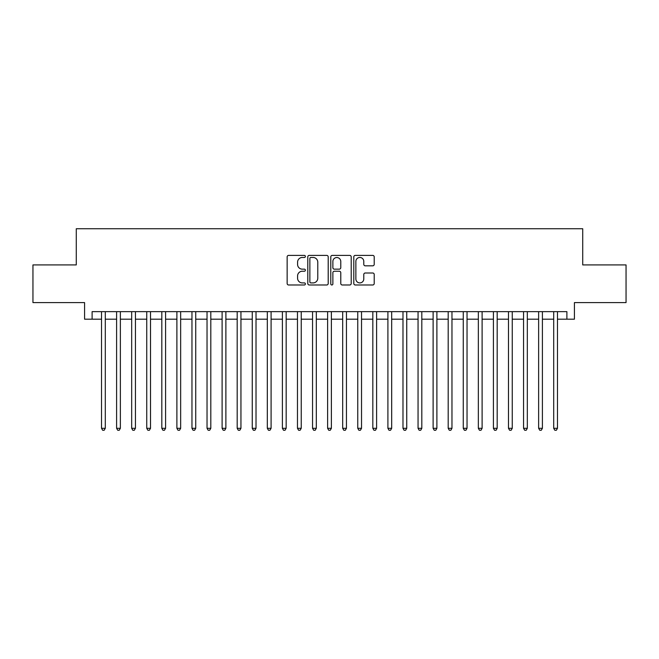 <?xml version="1.0" encoding="UTF-8"?>
<svg xmlns="http://www.w3.org/2000/svg" width="659" height="659" viewBox="0 0 659 659"><rect width="100%" height="100%" fill="white"/><g stroke="black" fill="none" stroke-linecap="round" stroke-linejoin="round"><path stroke-width="0.99" d="M305.389 256.433A1.038 1.038 0 0 0 304.351 255.395L288.634 255.395A1.483 1.483 0 0 0 287.151 256.878L287.151 283.502A1.483 1.483 0 0 0 288.634 284.985L304.351 284.985A1.038 1.038 0 0 0 305.389 283.947A1.038 1.038 0 0 0 304.351 282.917L302.316 282.917A4.737 4.737 0 0 1 297.58 278.18L297.58 275.956A4.737 4.737 0 0 1 302.316 271.228L304.351 271.228A1.038 1.038 0 0 0 305.389 270.19A1.038 1.038 0 0 0 304.351 269.152L302.316 269.152A4.737 4.737 0 0 1 297.58 264.424L297.58 262.2A4.737 4.737 0 0 1 302.316 257.463L304.351 257.463A1.038 1.038 0 0 0 305.389 256.433M372.739 265.824A1.483 1.483 0 0 0 374.213 264.35L374.213 256.878A1.483 1.483 0 0 0 372.739 255.395L355.283 255.395A1.483 1.483 0 0 0 353.801 256.878L353.801 283.502A1.483 1.483 0 0 0 355.283 284.985L372.739 284.985A1.483 1.483 0 0 0 374.213 283.502L374.213 274.482A1.483 1.483 0 0 0 372.739 272.999L365.267 272.999A1.483 1.483 0 0 0 363.784 274.482L363.784 278.955A3.954 3.954 0 0 1 359.83 282.917A3.954 3.954 0 0 1 355.868 278.955L355.868 261.425A3.954 3.954 0 0 1 359.83 257.463A3.954 3.954 0 0 1 363.784 261.425L363.784 264.35A1.483 1.483 0 0 0 365.267 265.824L372.739 265.824M92.112 319.178L92.112 311.641L566.888 311.641L566.888 319.178L574.426 319.178L574.426 302.596L626.05 302.596L626.05 264.918L582.721 264.918L582.721 228.739L76.279 228.739L76.279 264.918L32.95 264.918L32.95 302.596L84.574 302.596L84.574 319.178L101.527 319.178M328.207 256.878A1.483 1.483 0 0 0 326.724 255.395L309.269 255.395A1.483 1.483 0 0 0 307.786 256.878L307.786 283.502A1.483 1.483 0 0 0 309.269 284.985L326.724 284.985A1.483 1.483 0 0 0 328.207 283.502L328.207 256.878M332.276 255.395L349.731 255.395A1.483 1.483 0 0 1 351.214 256.878L351.214 283.502A1.483 1.483 0 0 1 349.731 284.985L342.26 284.985A1.483 1.483 0 0 1 340.777 283.502L340.777 272.702A1.483 1.483 0 0 0 339.303 271.228L334.344 271.228A1.483 1.483 0 0 0 332.869 272.702L332.869 283.947A1.038 1.038 0 0 1 331.831 284.985A1.038 1.038 0 0 1 330.793 283.947L330.793 256.878A1.483 1.483 0 0 1 332.276 255.395M105.3 319.178L116.602 319.178M120.366 319.178L131.676 319.178M135.441 319.178L146.743 319.178M150.516 319.178L161.817 319.178M165.59 319.178L176.892 319.178M180.657 319.178L191.967 319.178M195.731 319.178L207.033 319.178M210.806 319.178L222.108 319.178M225.88 319.178L237.182 319.178M240.947 319.178L252.257 319.178M256.022 319.178L267.323 319.178M271.096 319.178L282.398 319.178M286.171 319.178L297.473 319.178M301.237 319.178L312.547 319.178M316.312 319.178L327.614 319.178M331.386 319.178L342.688 319.178M346.453 319.178L357.763 319.178M361.527 319.178L372.829 319.178M376.602 319.178L387.904 319.178M391.677 319.178L402.978 319.178M406.743 319.178L418.053 319.178M421.818 319.178L433.12 319.178M436.892 319.178L448.194 319.178M451.967 319.178L463.269 319.178M467.033 319.178L478.343 319.178M482.108 319.178L493.41 319.178M497.183 319.178L508.484 319.178M512.257 319.178L523.559 319.178M527.324 319.178L538.634 319.178M542.398 319.178L553.7 319.178M557.473 319.178L566.888 319.178M310.9 257.463A1.038 1.038 0 0 0 309.862 258.501L309.862 281.879A1.038 1.038 0 0 0 310.9 282.917L313.041 282.917A4.737 4.737 0 0 0 317.778 278.18L317.778 262.2A4.737 4.737 0 0 0 313.041 257.463L310.9 257.463M340.777 261.499A3.954 3.954 0 0 0 336.823 257.537A3.954 3.954 0 0 0 332.869 261.499L332.869 267.678A1.483 1.483 0 0 0 334.344 269.152L339.303 269.152A1.483 1.483 0 0 0 340.777 267.678L340.777 261.499M105.3 311.641L105.3 428.301L101.527 428.301L101.527 311.641M105.3 428.301L104.163 430.261L102.664 430.261L101.527 428.301M120.366 311.641L120.366 428.301L116.602 428.301L116.602 311.641M120.366 428.301L119.238 430.261L117.73 430.261L116.602 428.301M135.441 311.641L135.441 428.301L131.676 428.301L131.676 311.641M135.441 428.301L134.312 430.261L132.805 430.261L131.676 428.301M150.516 311.641L150.516 428.301L146.743 428.301L146.743 311.641M150.516 428.301L149.387 430.261L147.88 430.261L146.743 428.301M165.59 311.641L165.59 428.301L161.817 428.301L161.817 311.641M165.59 428.301L164.453 430.261L162.946 430.261L161.817 428.301M180.657 311.641L180.657 428.301L176.892 428.301L176.892 311.641M180.657 428.301L179.528 430.261L178.021 430.261L176.892 428.301M195.731 311.641L195.731 428.301L191.967 428.301L191.967 311.641M195.731 428.301L194.603 430.261L193.095 430.261L191.967 428.301M210.806 311.641L210.806 428.301L207.033 428.301L207.033 311.641M210.806 428.301L209.677 430.261L208.17 430.261L207.033 428.301M225.88 311.641L225.88 428.301L222.108 428.301L222.108 311.641M225.88 428.301L224.744 430.261L223.236 430.261L222.108 428.301M240.947 311.641L240.947 428.301L237.182 428.301L237.182 311.641M240.947 428.301L239.818 430.261L238.311 430.261L237.182 428.301M256.022 311.641L256.022 428.301L252.257 428.301L252.257 311.641M256.022 428.301L254.893 430.261L253.386 430.261L252.257 428.301M271.096 311.641L271.096 428.301L267.323 428.301L267.323 311.641M271.096 428.301L269.968 430.261L268.46 430.261L267.323 428.301M286.171 311.641L286.171 428.301L282.398 428.301L282.398 311.641M286.171 428.301L285.034 430.261L283.527 430.261L282.398 428.301M301.237 311.641L301.237 428.301L297.473 428.301L297.473 311.641M301.237 428.301L300.109 430.261L298.601 430.261L297.473 428.301M316.312 311.641L316.312 428.301L312.547 428.301L312.547 311.641M316.312 428.301L315.183 430.261L313.676 430.261L312.547 428.301M331.386 311.641L331.386 428.301L327.614 428.301L327.614 311.641M331.386 428.301L330.25 430.261L328.75 430.261L327.614 428.301M346.453 311.641L346.453 428.301L342.688 428.301L342.688 311.641M346.453 428.301L345.324 430.261L343.817 430.261L342.688 428.301M361.527 311.641L361.527 428.301L357.763 428.301L357.763 311.641M361.527 428.301L360.399 430.261L358.891 430.261L357.763 428.301M376.602 311.641L376.602 428.301L372.829 428.301L372.829 311.641M376.602 428.301L375.473 430.261L373.966 430.261L372.829 428.301M391.677 311.641L391.677 428.301L387.904 428.301L387.904 311.641M391.677 428.301L390.54 430.261L389.032 430.261L387.904 428.301M406.743 311.641L406.743 428.301L402.978 428.301L402.978 311.641M406.743 428.301L405.614 430.261L404.107 430.261L402.978 428.301M421.818 311.641L421.818 428.301L418.053 428.301L418.053 311.641M421.818 428.301L420.689 430.261L419.182 430.261L418.053 428.301M436.892 311.641L436.892 428.301L433.12 428.301L433.12 311.641M436.892 428.301L435.764 430.261L434.256 430.261L433.12 428.301M451.967 311.641L451.967 428.301L448.194 428.301L448.194 311.641M451.967 428.301L450.83 430.261L449.323 430.261L448.194 428.301M467.033 311.641L467.033 428.301L463.269 428.301L463.269 311.641M467.033 428.301L465.905 430.261L464.397 430.261L463.269 428.301M482.108 311.641L482.108 428.301L478.343 428.301L478.343 311.641M482.108 428.301L480.979 430.261L479.472 430.261L478.343 428.301M497.183 311.641L497.183 428.301L493.41 428.301L493.41 311.641M497.183 428.301L496.054 430.261L494.547 430.261L493.41 428.301M512.257 311.641L512.257 428.301L508.484 428.301L508.484 311.641M512.257 428.301L511.12 430.261L509.613 430.261L508.484 428.301M527.324 311.641L527.324 428.301L523.559 428.301L523.559 311.641M527.324 428.301L526.195 430.261L524.688 430.261L523.559 428.301M542.398 311.641L542.398 428.301L538.634 428.301L538.634 311.641M542.398 428.301L541.27 430.261L539.762 430.261L538.634 428.301M557.473 311.641L557.473 428.301L553.7 428.301L553.7 311.641M557.473 428.301L556.336 430.261L554.837 430.261L553.7 428.301"/></g></svg>
